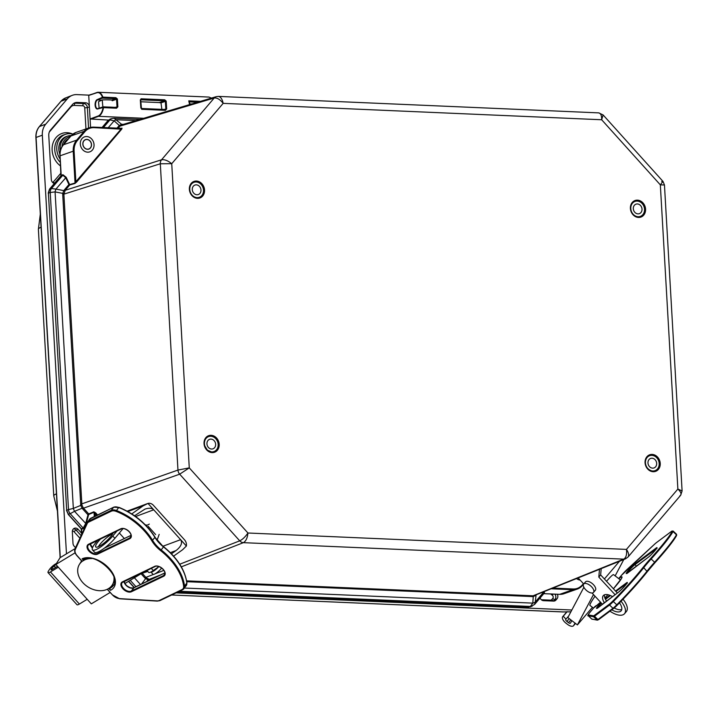<?xml version="1.0" encoding="UTF-8"?>
<svg xmlns="http://www.w3.org/2000/svg" width="718" height="718" viewBox="0 0 718 718"><rect width="100%" height="100%" fill="white"/><g stroke="black" fill="none" stroke-linecap="round" stroke-linejoin="round"><path stroke-width="1.08" d="M118.147 128.181L120.22 125.794A1.939 0.808 47.8 0 1 119.287 125.497L114.126 120.83L109.953 119.897A5.816 4.918 -106.6 0 1 111.999 118.542L114.126 118.282L121.629 124.34L119.287 125.497L116.998 128.127M81.861 533.95L81.601 529.489M88.511 515.075L88.924 514.393A0.646 0.547 67.4 0 0 88.727 513.935L87.982 514.833L88.511 515.075L86.16 523.889L83.36 528.529L81.592 529.265L81.206 528.574M83.36 528.529A0.646 0.547 67.4 0 0 83.162 528.071L81.412 528.807L68.381 514.339L66.675 510.229L48.393 193.079L49.632 189.103L61.057 175.695A1.292 0.619 -139.6 0 0 60.895 175.793A1.292 0.619 -139.6 0 0 60.824 175.964M69.906 184.508L75.049 183.045A0.646 0.547 -105.9 0 1 74.905 183.485L69.754 184.957L65.203 190.297L161.541 159.8C164.476 159.297 167.877 160.599 171.737 163.704L160.311 163.776L62.717 194.515L80.766 505.4L81.888 504.907L63.884 194.3L65.203 190.297A1.939 0.924 40.4 0 1 64.162 190.117L68.937 184.517L69.754 184.957A0.646 0.547 74.1 0 0 69.906 184.508L68.937 184.517L65.679 177.669L62.816 175.192L61.165 175.47M141.455 573.485L142.191 573.278A0.646 0.538 71.8 0 0 142.029 573.144M141.482 584.12L146.284 577.766L145.898 577.398A1.939 0.458 -42 0 0 144.901 578.008L147.89 579.911A1.939 1.149 104.9 0 1 148.77 579.148L146.284 577.766M146.705 581.616L147.89 579.911L148.832 580.054A1.939 0.978 92.5 0 1 149.47 579.255L148.77 579.148M186.743 581.697L533.259 596.604A1.939 0.763 81.6 0 1 533.654 595.814L186.608 580.862M530.449 606.854L534.659 604.359L535.224 602.052A5.816 3.482 -175.9 0 1 532.792 603.129L533.259 596.604L535.7 595.41A1.939 1.113 45.1 0 1 535.718 595.132M625.513 558.837L628.035 557.015C629.192 555.265 628.663 552.725 626.446 549.405C627.038 554.431 626.132 557.68 623.727 559.142A5.816 4.927 68 0 0 625.513 558.837L533.654 595.814M543.32 592.063L543.661 592.162A0.646 0.583 107.4 0 1 544.145 591.776L544.073 591.758M122.284 124.69A1.939 1.248 83.8 0 1 121.629 124.34L122.554 124.313A1.939 0.978 92.5 0 0 122.76 124.546M120.22 125.794L122.563 124.663M121.952 124.788L216.253 96.661A5.816 4.918 73.4 0 0 214.197 98.016L119.879 126.144A1.939 0.924 40.4 0 1 118.838 125.964M121.593 128.325L122.042 128.172A0.646 0.538 -108.2 0 1 121.836 128.325L121.836 128.325A0.646 0.538 -108.2 0 1 121.728 128.343M63.929 193.456L62.771 193.393L62.717 194.515M96.724 515.327L94.031 512.266A0.646 0.547 -112.6 0 0 93.834 511.808L88.727 513.935L83.53 508.173A1.939 0.458 138 0 0 82.534 508.784L82.103 508.236L74.528 511.324A5.816 1.059 -112.1 0 1 73.335 508.425L80.766 505.4L82.103 508.236A1.939 0.521 145.7 0 1 83.207 507.752L81.888 504.907M64.925 190.674A1.939 1.023 32.5 0 1 63.785 190.62L62.771 193.393L55.08 191.894A5.816 1.615 -78.9 0 1 55.95 189.085L63.785 190.62L64.162 190.117M80.587 504.305L177.965 470.066L189.274 467.885L179.671 474.176L83.53 508.173L83.207 507.752M86.16 523.889L74.528 511.324L70.202 513.693A5.816 4.846 -109.5 0 1 68.506 509.583L73.335 508.425L55.08 191.894L50.224 192.505A5.816 4.864 -107.6 0 1 51.454 188.52L55.95 189.085L66.173 177.283L69.431 184.131M216.253 96.661L218.407 96.4C220.704 96.804 222.293 99.12 223.163 103.356C220.031 99.398 217.042 97.621 214.197 98.016L161.541 159.8A5.816 4.864 72.4 0 0 160.311 163.776L177.965 470.066A5.816 4.846 70.5 0 0 179.671 474.176L239.731 540.842C242.522 539.505 245.26 536.893 247.943 533.007C247.432 537.988 245.915 541.21 243.375 542.664A5.816 4.873 -111.3 0 1 239.731 540.842L179.733 564.213M108.23 127.75L114.126 120.83A5.816 3.177 -47.9 0 1 116.558 119.753L135.998 120.597M87.452 149.182A4.909 4.164 70.7 0 0 88.799 148.985A4.909 4.164 70.7 0 0 91.096 142.972A4.909 4.164 70.7 0 0 85.55 139.714A4.909 4.164 70.7 0 0 83.037 144.955A4.909 4.164 70.7 0 0 87.452 149.182M157.098 540.16L159.181 534.363M145.799 525.334L146.526 525.082M149.326 524.095L146.149 525.702M95.144 516.089L94.991 513.406L95.673 512.858L97.54 514.941M81.699 534.3L81.179 528.807L68.147 514.339L70.202 513.693L83.162 528.071L85.63 523.637L87.982 514.833L82.534 508.784M142.577 572.811L147.208 571.286L146.598 570.604M145.332 571.205L147.208 571.286A0.646 0.538 -108.2 0 1 147.612 571.492L142.191 573.278L145.898 577.398L153.562 574.409M94.085 127.651A15.509 13.139 70.7 0 0 84.877 131.708L84.132 131.358A16.155 13.687 -109.3 0 1 89.301 127.777A16.155 13.687 -109.3 0 1 93.726 127.131L94.085 127.651L121.692 129.177L76.602 182.076L75.866 181.726L121.719 128.334L93.852 127.14M70.759 136.214A1.292 0.619 -139.6 0 1 70.831 136.061L76.144 132.381A16.155 13.687 -109.3 0 0 70.974 135.971L84.132 131.358L76.655 140.136L63.498 144.749L70.974 135.971A1.292 0.619 -139.6 0 0 70.831 136.061L63.355 144.839A1.292 0.619 -139.6 0 1 63.498 144.749A16.155 13.687 -109.3 0 0 60.061 155.806L60.895 175.793L49.47 189.202A1.292 0.619 -139.6 0 1 49.632 189.103L51.454 188.52L62.816 175.192A0.646 0.547 74.1 0 0 62.96 174.743L61.183 175.255L60.061 155.806L73.218 151.202L75.049 183.045L75.866 181.726L74.098 151.112L73.218 151.202A16.155 13.687 -109.3 0 1 76.655 140.136L77.4 140.495A15.509 13.139 70.7 0 0 74.098 151.112M218.407 96.4L598.722 112.879C600.769 113.273 601.747 115.562 601.666 119.753L603.093 114.934L662.974 181.394L660.336 184.867L664.455 184.957L682.1 490.95L677.873 489.057C680.691 491.686 681.615 493.769 680.646 495.285L679.829 495.842M661.709 181.466L662.974 181.394L664.455 184.957M184.409 588.033L532.792 603.129L530.387 606.459L528.663 607.159L177.992 591.964M536.095 594.98L535.224 602.052L543.661 592.162L544.522 592.79L534.659 604.359M557.374 594.262A4.039 3.419 -109.3 0 1 556.989 598.821L555.947 600.051A4.039 3.419 -109.3 0 1 554.565 600.975A4.039 3.419 -109.3 0 1 553.551 601.101L543.508 600.67A4.039 3.419 -109.3 0 1 540.107 597.968M75.543 547.708L75.543 547.708A4.039 3.419 -109.3 0 1 75.363 547.52L74.169 546.201A4.039 3.419 -109.3 0 1 72.985 543.346L72.33 531.912A4.039 3.419 -109.3 0 1 74.394 528.277A4.039 3.419 -109.3 0 1 78.118 529.354L81.637 533.268M72.94 134.087A16.496 13.974 70.7 0 0 65.939 134.176A16.496 13.974 70.7 0 0 60.052 158.911M54.353 183.476A4.039 3.419 -109.3 0 1 51.31 179.455L48.779 135.594A8.078 6.839 -109.3 0 1 50.52 130.039L72.509 104.478A7.916 6.704 -109.3 0 1 74.852 102.809A7.916 6.704 -109.3 0 1 77.194 102.423L85.675 102.791A4.039 3.419 -109.3 0 1 89.391 106.919L88.727 95.44L96.876 92.514M108.445 120.077L90.082 118.964L90.567 127.409M88.727 95.44L96.777 92.766A11.811 5.95 92.5 0 1 102.441 97.307L97.235 99.596A4.748 2.387 -87.5 0 0 95.117 105.106A4.748 2.387 -87.5 0 0 97.774 108.939L103.078 107.547A11.811 5.95 92.5 0 1 98.169 115.993L90.082 118.964L89.391 106.919L87.372 107.601A3.967 3.366 70.7 0 0 83.719 103.545L75.237 103.177A7.844 6.65 70.7 0 0 73.918 103.275M211.388 98.115L209.019 97.074L211.325 98.133M159.324 102.584L159.952 102.548M159.216 102.602L161.003 102.853L161.882 109.369M200.528 101.355L188.771 100.843L189.588 104.613M98.169 115.993L98.465 116.316A12.134 6.112 -87.5 0 0 103.509 107.646L103.23 106.829L103.509 107.646L116.549 108.212L117.869 106.82L117.384 98.976L115.885 97.684L102.853 97.118A12.134 6.112 -87.5 0 0 98.249 92.272A12.134 6.112 -87.5 0 0 97.038 92.46L96.777 92.766M141.078 98.779L140.324 99.973L140.809 107.817L141.733 109.298L165.355 110.33L166.684 108.93L166.19 101.094L164.7 99.802L141.078 98.779L140.836 99.802L164.458 100.825L165.346 101.382L165.813 108.813L165.014 109.513L141.518 108.499M66.469 553.838L42.326 135.19A16.155 13.687 -109.3 0 1 45.764 124.133L67.321 98.842A16.155 13.687 -109.3 0 1 72.132 95.386A16.155 13.687 -109.3 0 1 76.916 94.614L88.942 95.135M97.235 99.596L102.62 98.142L102.853 97.118L102.62 98.142L115.652 98.707L116.54 99.272L116.998 106.695L116.199 107.404L103.293 106.847M116.549 108.212L116.298 107.395M97.774 108.939L103.23 106.829L116.199 107.404M115.095 107.341L117.869 106.82M117.384 98.976L112.196 100.744M111.775 100.017L115.652 98.707L115.885 97.684M165.355 110.33L165.014 109.513M163.91 109.459L166.684 108.93M166.19 101.094L161.003 102.853M159.279 102.575L164.458 100.825L164.7 99.802M141.383 108.49L141.733 109.298M140.809 107.817L140.324 99.973M140.593 100.314L140.836 99.802L140.593 100.314M571.842 610.013L176.107 592.871M59.863 154.253A14.154 11.991 -109.3 0 1 66.666 136.411L68.057 135.98A14.1 11.946 70.7 0 0 60.411 150.556M570.909 611.79L563.325 611.924A1.292 0.682 81.6 0 0 563.45 611.933L570.891 611.817M563.325 611.924L562.858 611.942A1.292 0.646 92.5 0 1 562.741 611.96L562.741 611.96A1.292 0.646 92.5 0 1 562.625 611.933M580.126 580.072A7.952 6.731 -109.3 0 1 576.599 578.609M85.9 139.48A5.044 4.272 -109.3 0 1 91.276 143.169A5.044 4.272 -109.3 0 1 88.844 149.102A5.044 4.272 -109.3 0 1 88.449 149.218A5.044 4.272 -109.3 0 1 83.073 145.53A5.044 4.272 -109.3 0 1 85.505 139.588A5.044 4.272 -109.3 0 1 85.9 139.48M89.185 152.028A7.952 6.731 -109.3 0 1 80.703 146.212A7.952 6.731 -109.3 0 1 84.544 136.851A7.952 6.731 -109.3 0 1 93.528 142.119A7.952 6.731 -109.3 0 1 89.804 151.848A7.952 6.731 -109.3 0 1 89.185 152.028M211.074 448.983A5.044 4.272 -109.3 0 1 206.999 444.406A5.044 4.272 -109.3 0 1 209.629 439.317A5.044 4.272 -109.3 0 1 211.514 439.174A5.044 4.272 -109.3 0 1 215.597 443.742A5.044 4.272 -109.3 0 1 212.968 448.831A5.044 4.272 -109.3 0 1 211.074 448.983M211.648 436.347A7.952 6.731 -109.3 0 1 218.075 443.553A7.952 6.731 -109.3 0 1 213.928 451.577A7.952 6.731 -109.3 0 1 204.944 446.3A7.952 6.731 -109.3 0 1 208.669 436.571A7.952 6.731 -109.3 0 1 211.648 436.347M192.37 188.296A5.044 4.272 -109.3 0 1 194.973 185.047A5.044 4.272 -109.3 0 1 200.663 188.394A5.044 4.272 -109.3 0 1 198.303 194.56A5.044 4.272 -109.3 0 1 193.851 193.277A5.044 4.272 -109.3 0 1 192.37 188.296M203.373 192.173A7.952 6.731 70.7 0 0 201.022 184.329A7.952 6.731 70.7 0 0 194.013 182.3A7.952 6.731 70.7 0 0 190.279 192.029A7.952 6.731 70.7 0 0 199.263 197.306A7.952 6.731 70.7 0 0 203.373 192.173M637.952 213.865A5.044 4.272 -109.3 0 1 633.411 209.53A5.044 4.272 -109.3 0 1 635.995 204.154A5.044 4.272 -109.3 0 1 641.695 207.493A5.044 4.272 -109.3 0 1 639.325 213.668A5.044 4.272 -109.3 0 1 637.952 213.865M637.207 201.094A7.952 6.731 70.7 0 0 635.035 201.408A7.952 6.731 70.7 0 0 631.31 211.137A7.952 6.731 70.7 0 0 640.285 216.414A7.952 6.731 70.7 0 0 644.36 207.933A7.952 6.731 70.7 0 0 637.207 201.094M650.032 467.113A5.044 4.272 -109.3 0 1 647.977 462.275A5.044 4.272 -109.3 0 1 650.661 458.425A5.044 4.272 -109.3 0 1 656.351 461.773A5.044 4.272 -109.3 0 1 653.99 467.939A5.044 4.272 -109.3 0 1 650.032 467.113M655.929 456.98A7.952 6.731 70.7 0 0 649.7 455.679A7.952 6.731 70.7 0 0 645.967 465.408A7.952 6.731 70.7 0 0 654.951 470.685A7.952 6.731 70.7 0 0 659.178 464.609A7.952 6.731 70.7 0 0 655.929 456.98M108.723 107.063A25.884 5.807 -5.2 0 1 112.196 107.215M113.794 100.197A25.884 5.807 174.8 0 0 102.225 99.919L98.537 101.687L99.129 108.23M102.862 106.928L102.225 99.919M596.236 605.974L594.908 606.513M618.916 578.771L619.455 578.134A1.615 1.409 -126.7 0 0 619.14 578.941M594.576 607.32A21.809 2.064 -46.6 0 0 600.508 602.178L594.782 607.132A1.615 1.409 -126.7 0 0 594.576 607.32L595.949 605.705M615.075 594.719L598.812 577.084L599.485 569.356M598.812 577.084L600.652 574.921L601.199 568.665M604.493 594.8A11.73 5.591 -139.6 0 0 606.539 601.083M614.231 607.975A11.73 5.591 -139.6 0 0 621.761 609.51M619.481 602.896A11.73 5.591 40.4 0 1 621.133 610.847A11.73 5.591 40.4 0 1 619.975 611.655A11.73 5.591 40.4 0 1 611.808 609.806M604.35 602.725A11.73 5.591 40.4 0 1 603.282 595.626A11.73 5.591 40.4 0 1 612.526 596.622M609.95 611.189A16.155 7.692 -139.6 0 0 624.507 613.719L626.347 611.556A16.155 7.692 -139.6 0 0 623.018 599.243M624.507 613.719A16.155 7.692 -139.6 0 0 621.061 601.271M617.345 593.023L600.652 574.921M578.187 577.972L583.725 583.976M592.054 593.014L602.375 604.197M583.887 587.261L567.848 617.561L577.416 624.911L592.422 607.302M593.508 608.137L589.954 605.409A19.386 1.795 -52.5 0 1 590.708 603.012A19.386 1.795 -52.5 0 1 595.007 596.218M606.53 581.293A19.386 1.795 -52.5 0 1 613.576 574.669L620.514 580M577.416 624.911L593.481 594.558M615.155 575.872L623.807 559.528M593.517 592.404L595.366 590.241A6.462 3.078 -139.6 0 0 592.44 583.707A6.462 3.078 -139.6 0 0 585.529 581.858L583.68 584.021A6.462 3.078 -139.6 0 0 584.919 588.832A6.462 3.078 -139.6 0 0 590.788 592.862A6.462 3.078 -139.6 0 0 593.517 592.404A6.462 3.078 -139.6 0 0 590.6 585.87A6.462 3.078 -139.6 0 0 583.68 584.021M575.001 623.053L573.718 625.477A6.058 2.89 40.4 0 1 573.547 625.728A6.058 2.89 40.4 0 1 567.561 624.4L565.963 623.17A6.058 2.89 40.4 0 1 562.732 616.645A6.058 2.89 40.4 0 1 563.253 616.259L565.981 619.131A2.019 0.96 -139.6 0 0 565.802 619.266A2.019 0.96 -139.6 0 0 566.879 621.438L568.476 622.668A2.019 0.96 -139.6 0 0 570.469 623.107A2.019 0.96 -139.6 0 0 570.532 623.027L571.815 620.603M568.719 615.918L565.981 619.131M567.148 611.682L563.253 616.259M82.049 561.144L83.692 560.561L85.119 558.685M83.692 560.561L82.121 558.81A1.615 1.23 -115.6 0 0 83.602 559.25C95.323 551.819 122.329 577.155 113.148 585.78A20.194 12.269 37.3 0 1 110.222 588.123A1.615 1.23 -115.6 0 0 110.5 590.304L108.93 588.563L107.233 589.298L112.331 594.764M112.179 585.107L112.663 585.646M110.222 588.123L111.586 586.337A1.615 1.23 -115.6 0 1 111.936 586.041L113.749 584.829M109.271 588.105L108.93 588.563M146.948 525.298A2.522 1.248 -140 0 0 145.35 524.885M148.141 526.258L155.626 534.569M170.346 552.663L176.098 550.535C181.142 546.488 182.65 542.871 180.631 539.667L147.989 503.426A6.462 5.403 -110.4 0 1 153.428 505.319L184.535 539.846A6.462 5.403 -110.4 0 1 186.375 546.039L180.631 539.667L163.013 546.21M131.78 513.909L143.053 505.903L147.989 503.426M134.553 515.766L144.937 509.125C148.922 507.77 151.848 507.994 153.733 509.798L135.621 516.529M150.188 568.871A8.401 1.975 138 0 1 147.54 570.146M176.098 550.535L171.467 553.811M186.375 546.039L182.569 549.764L173.603 556.127M112.69 533.806A11.73 2.764 -42 0 0 98.348 546.721M113.166 532.801A11.73 2.764 138 0 1 106.785 540.726A11.73 2.764 138 0 1 97.917 546.892A11.73 2.764 138 0 1 95.754 546.945A11.73 2.764 138 0 1 100.861 538.706M97.863 540.142L96.158 542.18A16.155 3.805 -42 0 0 92.469 549.907L94.57 552.241A16.155 3.805 -42 0 0 102.845 549.234A16.155 3.805 -42 0 0 114.88 538.338L123.074 528.583M92.469 549.907A16.155 3.805 -42 0 0 100.744 546.901A16.155 3.805 -42 0 0 112.78 536.005L117.034 530.943M158.884 566.565L153.275 570.55A8.401 1.975 138 0 1 148.617 572.354L146.903 570.451M75.139 548.588L60.043 557.724L55.851 564.483L91.321 603.856L110.096 592.485M85.236 558.649L84.751 559.169M83.916 560.264A19.386 14.629 31.8 0 1 91.724 558.541M114 577.398A19.386 14.629 31.8 0 1 112.34 584.847A19.386 14.629 31.8 0 1 88.161 587.064A19.386 14.629 31.8 0 1 79.393 564.42A19.386 14.629 31.8 0 1 82.516 561.117M55.851 564.483L75.103 552.824M124.896 583.519L144.821 571.456M158.741 566.664A6.462 1.526 -42 0 1 150.915 571.995L152.961 574.274A6.462 1.526 -42 0 0 152.988 574.301A6.462 1.526 -42 0 0 156.703 572.776A6.462 1.526 -42 0 0 161.622 568.055M153.437 570.433A4.362 1.023 -42 0 0 156.425 568.315M58.302 567.202L50.466 571.95A6.058 1.427 138 0 1 48.061 572.623A6.058 1.427 138 0 1 48.465 571.052L49.156 569.921A6.058 1.427 138 0 1 56.471 563.477M56.309 563.747L54.353 566.116A2.019 0.476 -42 0 0 51.893 568.27L51.193 569.401A2.019 0.476 -42 0 0 51.059 569.921A2.019 0.476 -42 0 0 51.858 569.697L57.485 566.296M48.061 572.623L76.979 604.727A6.058 1.427 -42 0 0 79.384 604.053L87.219 599.306M55.564 567.453L54.353 566.116M212.124 452.609A8.787 7.44 70.7 0 0 217.94 439.928A8.787 7.44 70.7 0 0 204.801 439.353A8.787 7.44 70.7 0 0 212.124 452.609M211.756 452.089A8.14 6.893 -109.3 0 1 204.442 445.079A8.14 6.893 -109.3 0 1 208.606 436.391A8.14 6.893 -109.3 0 1 217.805 441.794A8.14 6.893 -109.3 0 1 213.991 451.757A8.14 6.893 -109.3 0 1 211.756 452.089M626.446 549.405L247.943 533.007L189.274 467.885L171.737 163.704L223.163 103.356L601.666 119.753L660.336 184.867L677.873 489.057L626.446 549.405M196.463 181.044A8.787 7.44 70.7 0 0 190.638 193.725A8.787 7.44 70.7 0 0 203.777 194.3A8.787 7.44 70.7 0 0 196.463 181.044M653.147 471.717A8.787 7.44 70.7 0 0 658.971 459.026A8.787 7.44 70.7 0 0 645.832 458.461A8.787 7.44 70.7 0 0 653.147 471.717M637.485 200.151A8.787 7.44 70.7 0 0 631.669 212.833A8.787 7.44 70.7 0 0 644.809 213.399A8.787 7.44 70.7 0 0 637.485 200.151M196.176 181.798A8.14 6.893 -109.3 0 1 203.499 188.798A8.14 6.893 -109.3 0 1 199.326 197.486A8.14 6.893 -109.3 0 1 190.126 192.083A8.14 6.893 -109.3 0 1 193.95 182.121A8.14 6.893 -109.3 0 1 196.176 181.798M637.198 200.896A8.14 6.893 -109.3 0 1 644.522 207.906A8.14 6.893 -109.3 0 1 640.357 216.594A8.14 6.893 -109.3 0 1 631.149 211.191A8.14 6.893 -109.3 0 1 634.972 201.228A8.14 6.893 -109.3 0 1 637.198 200.896M652.788 471.188A8.14 6.893 -109.3 0 1 645.464 464.178A8.14 6.893 -109.3 0 1 649.628 455.499A8.14 6.893 -109.3 0 1 658.837 460.902A8.14 6.893 -109.3 0 1 655.013 470.864A8.14 6.893 -109.3 0 1 652.788 471.188M123.406 124.349L122.554 124.313M134.347 587.548L128.657 581.239M528.376 607.141A1.292 0.646 -87.5 0 0 528.52 607.186L528.52 607.186A1.292 0.646 -87.5 0 0 528.663 607.159L177.929 591.991M559.421 594.325A1.292 0.646 -87.5 0 0 559.546 594.351A1.292 0.646 -87.5 0 0 559.681 594.333L543.795 593.642M583.519 584.255L577.263 589.083L564.106 593.687A16.155 13.687 -109.3 0 1 559.681 594.333L572.838 589.72A16.155 13.687 70.7 0 0 577.263 589.083A16.155 13.687 70.7 0 0 582.433 585.493L582.334 584.919A15.509 13.139 -109.3 0 1 573.126 588.975L553.102 588.105M49.398 189.399A1.292 0.619 -139.6 0 1 49.47 189.202L48.205 193.205L50.224 192.505L68.506 509.583L66.487 510.354L68.183 514.097M48.402 193.313L66.693 510.462M63.283 145.009A1.292 0.619 -139.6 0 1 63.355 144.839C60.842 147.89 59.684 151.588 59.881 155.932L60.07 156.03M102.144 127.481L108.158 120.427A1.292 0.619 -139.6 0 0 108.005 120.525A1.292 0.619 -139.6 0 0 107.924 120.696M103.428 127.544L109.953 119.897L108.158 120.427L110.204 119.08L108.005 120.525L102.073 127.481M532.173 606.154A5.816 4.927 -112 0 1 530.387 606.459L179.464 591.255M551.397 588.796L572.838 589.72L573.126 588.975M544.406 592.915L544.145 591.776M582.54 585.367L583.617 584.102M141.051 573.736L144.901 578.008M148.832 580.054L149.874 580.099M151.444 579.336L149.47 579.255L160.94 574.786M532.244 596.658A1.939 0.978 92.5 0 1 532.882 595.868L623.727 559.142L243.375 542.664L181.322 566.843M122.042 128.172L121.692 129.177M76.602 182.076L74.905 183.485M62.96 174.743L66.173 177.283M155.061 573.826L163.866 570.397M140.531 584.578L134.392 577.766M136.025 586.741L130.218 580.297M211.245 97.998A12.278 6.184 92.5 0 1 211.523 97.998A12.278 6.184 92.5 0 1 211.729 98.016M93.834 511.808L95.673 512.858M94.282 516.502L94.031 512.266L88.924 514.393M84.877 131.708L77.4 140.495M583.42 583.644L582.334 584.919M550.679 600.984A1.939 0.978 92.5 0 1 550.518 600.149L541.336 599.754M553.506 601.101A3.967 3.366 70.7 0 0 553.946 600.688A1.939 0.924 40.4 0 1 551.729 599.62A2.028 1.723 -109.3 0 1 550.518 600.149M555.947 600.051L553.946 600.688L554.987 599.458A1.939 0.924 40.4 0 1 552.77 598.399L551.729 599.62M556.989 598.821L554.987 599.458A3.967 3.366 70.7 0 0 554.843 594.145M553.282 594.082A1.939 0.619 -51.8 0 0 552.339 595.321A2.028 1.723 -109.3 0 1 552.77 598.399M550.787 593.974A20.185 17.097 70.7 0 0 552.339 595.321M81.098 535.619L76.117 530.09A1.939 0.458 -42 0 0 74.053 531.724L79.904 538.213M78.118 529.354L76.117 530.09A3.967 3.366 70.7 0 0 73.487 528.834M72.347 531.123A2.028 1.723 -109.3 0 1 74.053 531.724M54.658 183.117A1.939 0.924 40.9 0 1 53.195 182.103A2.028 1.723 -109.3 0 1 52.674 182.498M49.336 132.013L70.894 106.946A1.939 0.924 40.7 0 1 70.651 106.641M60.877 173.218L53.195 182.103M70.894 106.946A5.906 5.008 -109.3 0 1 74.394 105.42A1.939 0.978 92.5 0 1 75.237 103.177L77.194 102.423M74.394 105.42L82.866 105.788A1.939 0.978 92.5 0 1 83.719 103.545L85.675 102.791M60.249 162.313A16.568 14.037 -109.3 0 1 54.891 146.481A16.568 14.037 -109.3 0 1 63.965 134.804L65.939 134.176M72.455 133.97A18.506 15.679 70.7 0 0 53.285 142.317A18.506 15.679 70.7 0 0 60.456 165.912M82.866 105.788A2.028 1.723 -109.3 0 1 84.742 107.862L87.372 107.601L88.547 128.046M84.742 107.862L85.954 128.953M97.89 108.678A4.425 2.226 92.5 0 1 97.585 108.705L102.997 106.892M97.585 108.705A4.425 2.226 92.5 0 1 95.548 104.622A4.425 2.226 92.5 0 1 97.531 99.928L101.812 100.116M90.378 119.296L98.465 116.316L143.762 118.282M189.373 101.902L197.504 102.252M189.803 104.55L189.247 101.839M562.858 611.942L171.665 594.998L563.45 611.933M60.806 101.498A1.292 0.619 40.4 0 1 60.877 101.355A1.292 0.619 40.4 0 1 61.003 101.265A15.931 13.498 -109.3 0 1 65.751 97.863L72.132 95.386M39.248 126.799A1.292 0.619 40.4 0 1 39.319 126.646A1.292 0.619 40.4 0 1 39.454 126.556L61.003 101.265L67.321 98.842M36.08 137.677L36.062 137.461A15.931 13.498 -109.3 0 1 39.454 126.556L45.764 124.133M60.285 557.581L36.062 137.461L42.326 135.19M68.668 138.682A11.371 9.63 70.7 0 0 63.758 144.363M61.999 146.741A12.807 10.851 -109.3 0 1 70.292 136.689M71.333 135.514A14.1 11.946 70.7 0 0 68.057 135.98L71.719 135.505M40.316 214.117L38.386 229.32A24.232 4.128 -3.3 0 1 41.07 227.229M38.386 229.32L53.76 495.932A24.232 4.128 -3.3 0 1 56.444 493.849M590.474 611.709L594.944 606.459M588.302 615.748A8.078 0.763 -46.6 0 0 588.329 615.811A8.078 0.763 -46.6 0 0 588.374 615.829A0.646 0.646 -80.1 0 1 588.347 614.922A7.431 0.7 133.4 0 1 590.519 611.655M647.376 571.609A24.879 2.36 133.4 0 1 654.933 562.75L647.349 571.663C639.298 581.795 629.282 592.951 617.3 605.103L613.728 608.37A0.646 0.565 -126.7 0 0 613.809 608.29A7.431 0.7 -46.6 0 0 617.292 605.112L617.3 605.103A47.819 4.532 -46.6 0 0 647.304 571.699L643.732 567.705L642.924 567.561A47.819 4.532 133.4 0 1 612.93 600.948L613.334 601.54A48.465 4.595 -46.6 0 0 643.732 567.705A24.232 2.298 133.4 0 1 651.163 558.99L654.61 562.248A24.232 2.298 -46.6 0 0 647.178 570.963A48.465 4.595 133.4 0 1 616.78 604.807L613.334 601.54A8.078 0.763 -46.6 0 1 609.528 605.023A0.646 0.565 -126.7 0 1 609.429 604.152L594.378 615.38A0.646 0.565 -126.7 0 0 594.477 616.259L609.528 605.023L612.975 608.281L597.923 619.517L594.477 616.259A8.078 0.763 -46.6 0 1 593.58 616.744L597.026 620.002L591.82 619.095L588.374 615.829L593.58 616.744A0.646 0.646 -80.1 0 1 593.553 615.829L588.347 614.922M594.378 615.38A7.431 0.7 133.4 0 1 593.553 615.829M612.93 600.948A7.431 0.7 133.4 0 1 609.429 604.152M671.536 531.356A0.646 0.565 53.3 0 0 671.348 531.491A7.431 0.7 133.4 0 1 672.111 531.517A0.646 0.61 -152.1 0 1 673.008 531.526A48.465 4.595 -46.6 0 1 651.163 558.99L650.553 558.613A24.879 2.36 -46.6 0 0 642.924 567.561M672.111 531.517A47.819 4.532 133.4 0 1 650.553 558.613M673.125 531.042L676.571 534.3A8.078 0.763 133.4 0 1 676.455 534.784L673.008 531.526A8.078 0.763 -46.6 0 0 673.125 531.042L671.429 531.419L656.378 542.655A0.646 0.565 53.3 0 0 656.297 542.727L671.348 531.491M656.476 542.593A0.646 0.565 53.3 0 0 656.378 542.655L654.681 544.109A7.431 0.7 133.4 0 1 656.297 542.727M627.074 569.491L654.681 544.109M618.692 578.591L621.501 575.306A7.431 0.7 133.4 0 1 627.011 569.553M618.692 578.6L621.501 575.306M676.455 534.784A48.465 4.595 133.4 0 1 654.61 562.248L654.942 562.741A47.819 4.532 -46.6 0 0 676.491 535.655A0.646 0.61 -152.1 0 0 676.455 534.784M617.3 605.103L616.78 604.807A8.078 0.763 133.4 0 1 612.975 608.281A0.646 0.565 -126.7 0 0 613.728 608.37L598.677 619.598A0.646 0.565 -126.7 0 1 597.923 619.517A8.078 0.763 133.4 0 1 597.026 620.002A0.646 0.646 -80.1 0 0 597.358 620.164L591.776 619.069A8.078 0.763 133.4 0 1 591.749 619.024M592.153 619.257A0.646 0.646 99.9 0 1 591.82 619.095A8.078 0.763 133.4 0 1 591.776 619.069L588.329 615.811C587.207 616.197 587.925 614.823 590.492 611.682L594.926 606.486M613.63 608.424L598.758 619.526A0.646 0.565 -126.7 0 1 598.677 619.598L597.358 620.164M604.861 597.923A21.809 2.064 -46.6 0 0 607.966 594.728L604.861 597.914M621.626 578.286L613.423 588.769A21.809 2.064 -46.6 0 0 619.455 578.134M626.994 573.152L648.372 557.195A6.875 0.655 -46.6 0 0 654.969 550.598A6.875 0.655 -46.6 0 0 656.216 547.996L634.838 563.953A6.875 0.655 -46.6 0 0 628.241 570.55A6.875 0.655 -46.6 0 0 626.994 573.152A0.521 0.449 53.3 0 1 627.056 573.099A6.363 0.601 133.4 0 1 630.512 568.853A6.363 0.601 133.4 0 1 634.918 564.653A0.521 0.449 -126.7 0 1 634.838 563.953M600.984 602.698A6.875 0.655 -46.6 0 0 596.972 607.383A6.875 0.655 -46.6 0 0 597.304 607.993L618.683 592.036A6.875 0.655 -46.6 0 0 625.279 585.43A6.875 0.655 -46.6 0 0 626.527 582.828L615.523 591.049M609.824 595.294L605.202 598.749M648.372 557.195A0.521 0.449 -126.7 0 1 648.435 557.141L626.922 573.529M656.216 547.996A0.521 0.449 53.3 0 0 656.297 548.696A6.363 0.601 133.4 0 1 656.638 548.462M636.444 566.089L634.918 564.653L656.405 548.794M605.471 599.306L610.48 595.563M615.936 591.497L626.608 583.528A0.521 0.449 -126.7 0 1 626.527 582.828M597.34 607.958A6.363 0.601 133.4 0 1 601.37 603.111M606.746 600.93L605.947 600.167M620.343 579.866A20.194 1.912 133.4 0 1 620.81 579.552M619.472 561.279L604.394 578.977M575.468 623.412L573.718 625.477M570.855 619.867L568.476 622.668M569.266 618.647L566.879 621.438M86.95 522.884L75.031 548.848A0.646 0.512 24.7 0 0 75.264 549.602L87.255 523.476A7.431 4.514 37.3 0 1 88.646 522.094L111.362 511.189A7.431 4.514 37.3 0 1 116.145 511.387A47.819 29.052 37.3 0 1 151.911 540.959L155.061 537.208C146.427 523.673 134.401 513.729 118.982 507.366L118.748 507.518A48.465 29.447 37.3 0 1 154.989 537.495A24.232 14.719 -142.7 0 0 163.471 546.901L161.173 549.907A24.232 14.719 37.3 0 1 152.701 540.501A48.465 29.447 -142.7 0 0 116.451 510.525L118.748 507.518A8.078 4.909 37.3 0 0 113.552 507.303L111.254 510.318L88.538 521.214L90.836 518.208L113.552 507.303A0.646 0.494 -115.6 0 1 113.686 507.186L89.66 519.141A8.078 4.909 37.3 0 1 90.836 518.208A0.646 0.494 -115.6 0 1 91.15 518.055M119.062 507.554L113.686 507.186A0.646 0.494 -115.6 0 1 113.911 507.15M186.752 582.576L186.815 583.07A48.465 29.447 37.3 0 0 163.471 546.901L154.828 537.136M151.911 540.959A24.879 15.114 -142.7 0 0 160.608 550.616A47.819 29.052 37.3 0 1 183.646 586.301A7.431 4.514 37.3 0 1 181.995 589.586A0.646 0.494 64.4 0 0 182.722 589.64A8.078 4.909 -142.7 0 0 183.898 588.706A8.078 4.909 -142.7 0 0 184.517 586.076L186.815 583.07A8.078 4.909 37.3 0 1 186.186 585.7L186.895 582.81C184.966 569.868 177.211 557.823 163.614 546.694L163.524 546.793M181.995 589.586L159.279 600.481A0.646 0.494 64.4 0 0 160.015 600.544L182.408 589.801M183.646 586.301L184.517 586.076A48.465 29.447 -142.7 0 0 161.173 549.907L160.608 550.616M116.145 511.387L116.451 510.525A8.078 4.909 -142.7 0 0 111.254 510.318A0.646 0.494 -115.6 0 0 111.362 511.189M88.646 522.094A0.646 0.494 -115.6 0 1 88.538 521.214A8.078 4.909 -142.7 0 0 87.372 522.157A8.078 4.909 -142.7 0 0 87.031 522.722A0.646 0.512 -155.3 0 0 87.255 523.476M76.997 555.535L77.122 555.678A7.431 4.514 37.3 0 1 75.264 549.602M82.175 561.288L77.122 555.678M159.279 600.481A7.431 4.514 37.3 0 1 156.982 600.867L157.511 600.957M156.982 600.867L119.897 598.65M119.367 598.552A7.431 4.514 37.3 0 1 112.466 594.899L119.637 598.794L157.251 601.101L159.872 600.661L182.587 589.756L186.186 585.7M112.466 594.899L107.404 589.29M110.5 590.304A21.809 13.247 -142.7 0 0 109.118 568.414A21.809 13.247 -142.7 0 0 82.121 558.81M131.385 591.767L163.65 576.276A6.875 4.182 -142.7 0 0 163.219 569.374A6.875 4.182 -142.7 0 0 154.702 566.34L122.437 581.831A6.875 4.182 -142.7 0 0 122.868 588.733A6.875 4.182 -142.7 0 0 131.385 591.767L131.295 591.067L133.97 587.764M97.513 554.17L129.787 538.688A6.875 4.182 -142.7 0 0 129.348 531.778A6.875 4.182 -142.7 0 0 120.839 528.753L88.565 544.244A6.875 4.182 -142.7 0 0 89.005 551.146A6.875 4.182 -142.7 0 0 97.513 554.17L98.851 551.604M131.223 588.159A6.875 4.182 37.3 0 1 124.447 582.998M92.451 547.87A6.875 4.182 37.3 0 1 90.585 545.411M124.017 581.436A6.363 3.868 -142.7 0 0 127.777 586.759A6.363 3.868 -142.7 0 0 133.719 587.889L164.907 572.919M163.65 576.276L163.56 575.576L131.295 591.067A6.363 3.868 37.3 0 1 124.079 588.931A6.363 3.868 37.3 0 1 122.096 582.612A6.363 3.868 37.3 0 1 122.796 582.002M122.437 581.831L155.034 566.511M104.433 548.103L131.044 535.332L104.577 547.987M90.154 543.849A6.363 3.868 -142.7 0 0 92.416 547.96M130.685 533.689A6.363 3.868 37.3 0 1 130.622 537.252A6.363 3.868 37.3 0 1 129.698 537.988L131.035 536.229M129.787 538.688L129.698 537.988L97.433 553.47A6.363 3.868 37.3 0 1 90.217 551.343A6.363 3.868 37.3 0 1 88.233 545.025A6.363 3.868 37.3 0 1 88.924 544.406M120.839 528.753L121.423 528.798M121.162 528.924L88.565 544.244M154.702 566.34L155.285 566.394M164.557 571.277A6.363 3.868 37.3 0 1 164.485 574.84A6.363 3.868 37.3 0 1 163.56 575.576L164.907 573.817M111.586 586.337A20.194 12.269 -142.7 0 0 113.731 584.865M127.84 511.548L143.053 505.903M112.78 536.005L114.88 538.338M153.275 570.55L151.292 568.351M124.304 538.518L119.35 533.025M79.384 604.053L50.466 571.95M52.71 569.177L51.893 568.27M213.991 451.757L211.828 452.08L207.367 450.132L204.702 445.743C203.777 441.139 205.079 438.025 208.606 436.391M199.326 197.486C192.98 200.457 184.257 187.461 193.95 182.121M640.357 216.594C634.003 219.564 625.279 206.56 634.972 201.228M649.628 455.499C647.268 456.406 645.859 458.344 645.419 461.297C644.845 462.841 645.653 469.608 652.85 471.179L655.013 470.864M114.126 118.282L140.01 119.403M134.176 587.629L128.504 581.338M543.768 593.669L559.546 594.351L564.106 593.687M111.999 118.542L110.213 119.071M210.634 98.061L211.747 98.007M76.144 132.381L89.301 127.777L93.789 127.122L121.836 128.325M598.722 112.879L603.093 114.934M682.1 490.95L680.646 495.285L628.035 557.015M88.906 95.144L98.249 92.272L209.019 97.074M189.247 101.462L189.893 104.523M165.077 109.504L141.455 108.481L140.674 99.82M60.124 557.68L35.9 137.578C35.703 133.297 36.842 129.653 39.319 126.646L60.877 101.355L65.751 97.863M53.76 495.932L57.431 511.045M212.537 452.062L213.928 451.577M207.278 437.065L208.669 436.571M194.013 182.3L192.621 182.785M199.263 197.306L197.872 197.791M635.035 201.408L633.644 201.893M640.285 216.414L638.903 216.899M649.7 455.679L648.309 456.163M654.951 470.685L653.56 471.17M140.988 101.785L160.527 102.638M189.803 103.904L191.706 103.984M621.474 575.324L654.708 544.073M676.571 534.3L676.589 535.52C673.457 541.121 666.241 550.194 654.942 562.741M657.042 548.328L656.907 547.969C658.218 546.829 651.109 555.373 648.435 557.141M627.352 583.169L627.218 582.81C625.961 584.91 623.134 587.961 618.745 591.973L597.232 608.361M573.547 625.728L575.495 623.439M562.732 616.645L566.951 611.691M82.005 561.305L76.952 555.696C74.843 553.237 74.187 550.975 74.986 548.929L86.986 522.803L89.66 519.141M164.907 572.883L133.153 588.024L130.353 587.791L127.283 586.157L125.659 584.587L124.097 581.4M90.235 543.804L92.496 547.753M88.233 545.025L121.306 528.897C124.196 526.931 133.072 532.855 130.622 537.252M122.096 582.612L155.178 566.484C158.068 564.519 166.944 570.442 164.485 574.84M147.208 503.695L127.122 511.153M81.601 560.857L79.393 564.42M114.584 581.23L112.34 584.847"/></g></svg>
